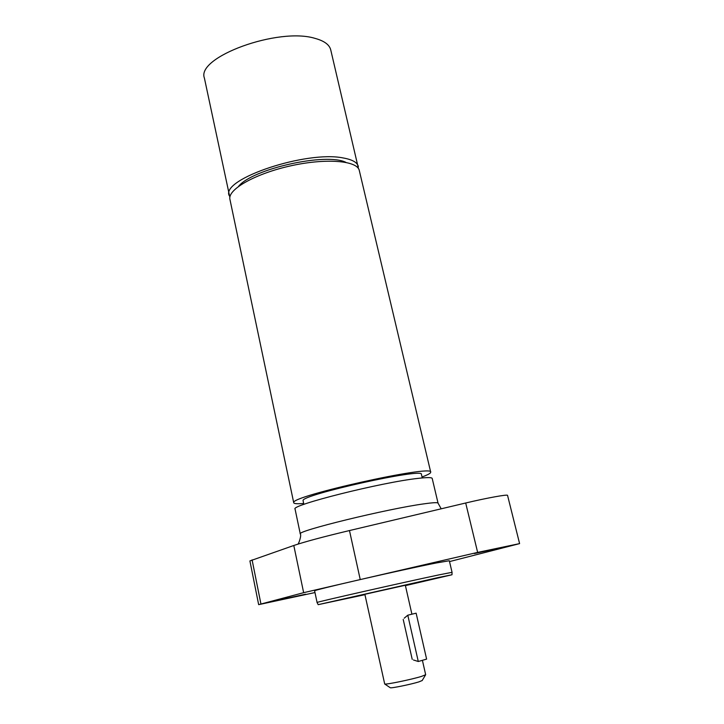 <?xml version="1.0" encoding="UTF-8"?>
<svg xmlns="http://www.w3.org/2000/svg" width="724" height="724" viewBox="0 0 724 724"><rect width="100%" height="100%" fill="white"/><g stroke="black" fill="none" stroke-linecap="round" stroke-linejoin="round"><path stroke-width="1.09" d="M280.541 599.617L305.591 594.223L280.541 599.617M474.338 553.552L500.519 547.914L474.338 553.552M258.658 604.649L249.907 560.928L293.799 545.489C304.668 541.796 323.23 536.819 349.475 530.556L465.695 502.999C486.619 498.012 507.958 494.148 507.551 495.379L519.597 543.615L477.641 552.403L303.646 592.675L258.658 604.649L314.976 592.558M449.523 561.589L519.597 543.615M364.86 594.304L405.331 585.264M364.941 594.676L318.171 604.667L438.961 577.39L451.993 574.756L405.413 585.625M438.907 574.892L452.057 572.313L449.323 560.747L436.129 563C401.196 569.888 310.198 590.784 314.623 590.865L317.076 602.477C313.546 602.721 404.245 582.177 438.907 574.892M297.609 544.231C298.496 545.063 301.79 534.828 300.297 533.968L295.066 509.09C289.772 505.379 382.028 482.193 418.264 478.356C427.223 477.324 431.866 477.351 432.201 478.437L438.056 503.171L441.197 508.809M345.936 162.366C326.135 152.348 252.187 168.873 238.549 186.367M229.852 197.335L204.403 78.102C195.951 57.151 278.459 26.888 315.239 38.435C324.28 40.924 329.438 44.734 330.732 49.866L358.471 168.592M229.074 195.408C221.426 178.846 306.542 150.339 343.23 157.968C352.262 159.561 357.303 162.411 358.353 166.511M303.845 504.402L303.075 500.619C300.279 495.008 424.074 467.514 421.413 474.32L422.264 477.931M303.646 503.461C297.356 503.985 294.062 503.759 293.736 502.791L293.736 502.646C289.736 496.302 433.957 464.238 430.717 472.175L430.346 472.971C429.305 473.985 426.536 475.324 422.047 476.998M293.736 502.791L229.834 198.91C228.15 188.991 256.206 173.344 291.229 165.724C326.225 157.986 357.448 160.619 359.294 170.493L430.717 472.175M239.074 185.987L239.535 185.353M344.606 161.868L345.294 162.248M413.431 659.971L418.282 661.501L426.608 659.111L416.128 613.174L407.793 615.192L404.218 618.196M418.282 661.501L407.793 615.192M412.209 659.329L403.214 619.436M422.4 660.324L425.667 674.714L421.513 676.397C411.467 679.519 385.937 684.786 384.697 683.999L364.842 594.214M390.173 687.673L390.299 687.755C391.331 688.397 411.114 684.334 418.934 681.872L422.183 680.515M252.088 559.869L260.93 603.952M293.799 545.489L303.646 592.675M349.475 530.556L360.154 579.2M465.695 502.999L477.641 552.403M300.297 533.968C295.202 531.344 388.046 508.628 424.228 503.814C433.178 502.556 437.785 502.347 438.056 503.171M451.993 574.756L452.048 572.304M318.171 604.667L317.076 602.477M411.911 614.196L405.313 585.173M422.11 680.651L425.576 674.868M390.299 687.755L384.697 683.999"/></g></svg>
